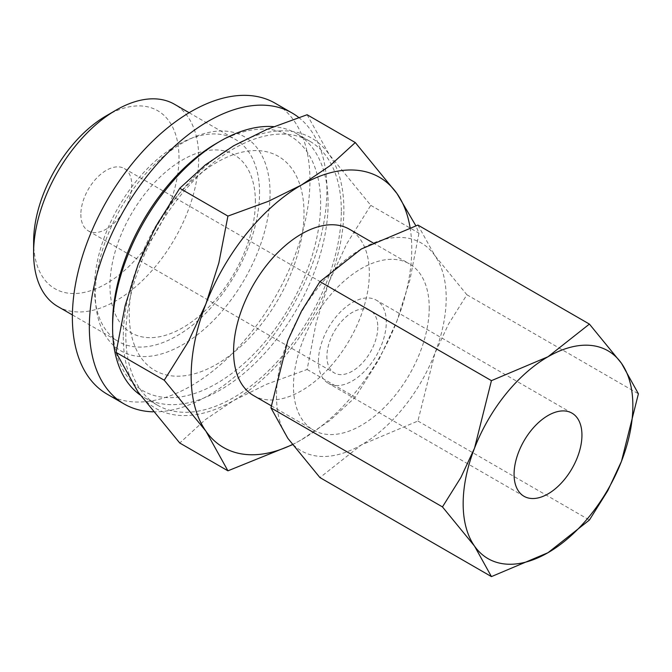 <?xml version="1.0" encoding="UTF-8"?>
<svg xmlns="http://www.w3.org/2000/svg" width="672" height="672" viewBox="0 0 672 672"><rect width="100%" height="100%" fill="white"/><g stroke="black" fill="none" stroke-linecap="round" stroke-linejoin="round"><path stroke-width="0.5" stroke-dasharray="3.36 2.52" d="M140.137 394.943A152.384 87.982 120 0 0 144.152 397.513A152.384 87.982 120 0 0 261.584 356.689A152.384 87.982 120 0 0 328.096 203.33A152.384 87.982 120 0 0 296.537 133.577A152.384 87.982 120 0 0 273.664 126.638M341.334 210.974A152.384 87.982 120 0 0 309.775 141.212A152.384 87.982 120 0 0 192.343 182.045A152.384 87.982 120 0 0 125.824 335.395A152.384 87.982 120 0 0 157.391 405.157A152.384 87.982 120 0 0 274.814 364.333A152.384 87.982 120 0 0 341.334 210.974M112.594 323.442A147.109 84.932 120 0 0 216.611 383.502A147.109 84.932 120 0 0 320.628 203.33A147.109 84.932 120 0 0 216.611 143.279M153.04 411.818A167.983 96.986 120 0 0 326.911 189.916A167.983 96.986 120 0 0 298.729 117.482M304.004 212.932A123.589 71.358 120 0 0 216.611 162.481A123.589 71.358 120 0 0 129.217 313.841A123.589 71.358 120 0 0 216.611 364.3A123.589 71.358 120 0 0 304.004 212.932M107.167 394.178A167.983 96.986 120 0 0 236.611 349.171A167.983 96.986 120 0 0 309.943 180.113A167.983 96.986 120 0 0 275.15 103.211M270.06 193.343A123.589 71.358 120 0 0 182.675 142.884A123.589 71.358 120 0 0 95.281 294.252A123.589 71.358 120 0 0 182.675 344.711A123.589 71.358 120 0 0 270.06 193.343M259.543 192.856A116.752 67.41 120 0 0 235.368 139.406A116.752 67.41 120 0 0 145.396 170.688A116.752 67.41 120 0 0 94.433 288.179A116.752 67.41 120 0 0 118.616 341.628A116.752 67.41 120 0 0 208.58 310.346A116.752 67.41 120 0 0 259.543 192.856M255.385 201.818A102.833 59.371 120 0 0 182.675 159.835A102.833 59.371 120 0 0 109.964 285.776A102.833 59.371 120 0 0 182.675 327.76A102.833 59.371 120 0 0 255.385 201.818M57.784 306.499A116.752 67.41 120 0 0 147.748 275.226A116.752 67.41 120 0 0 198.71 157.727A116.752 67.41 120 0 0 174.527 104.286M33.634 241.382A102.782 59.346 120 0 0 33.634 241.668A102.782 59.346 120 0 0 106.31 283.634A102.782 59.346 120 0 0 178.987 157.752A102.782 59.346 120 0 0 106.058 115.937M253.462 395.506A95.995 55.423 120 0 0 327.432 369.793A95.995 55.423 120 0 0 369.331 273.185A95.995 55.423 120 0 0 349.448 229.244M429.223 307.768A95.995 55.423 -60 0 1 387.324 404.368A95.995 55.423 -60 0 1 313.354 430.08A95.995 55.423 -60 0 1 293.471 386.14A95.995 55.423 -60 0 1 335.37 289.54A95.995 55.423 -60 0 1 409.34 263.819A95.995 55.423 -60 0 1 429.223 307.768M410.096 227.64A155.988 90.056 -60 0 1 411.76 248.699A155.988 90.056 -60 0 1 396.976 320.905L409.903 279.98L418.967 233.159L415.842 225.742M123.278 336.865A155.988 90.056 120 0 0 138.062 392.02A155.988 90.056 120 0 0 233.579 400.554A155.988 90.056 120 0 0 329.104 281.719A155.988 90.056 120 0 0 343.879 209.504A155.988 90.056 120 0 0 329.104 154.358A155.988 90.056 120 0 0 233.579 145.824A155.988 90.056 120 0 0 138.062 264.659A155.988 90.056 120 0 0 123.278 336.865M307.112 114.744L329.104 154.358L370.793 205.346L346.861 243.583L329.104 281.719L316.184 322.644L307.112 369.474L266.675 384.233L233.579 400.554L205.321 419.656L179.752 443.008M276.503 395.934A119.986 69.275 120 0 0 287.868 438.362A119.986 69.275 120 0 0 361.351 444.923A119.986 69.275 120 0 0 434.826 353.514A119.986 69.275 120 0 0 446.191 297.965A119.986 69.275 120 0 0 434.826 255.545A119.986 69.275 120 0 0 361.351 248.984A119.986 69.275 120 0 0 287.868 340.393A119.986 69.275 120 0 0 276.503 395.934M417.908 225.078L434.826 255.545L466.897 294.764L448.484 324.181L434.826 353.514L417.908 421.016L361.351 444.923L319.939 477.582M318.419 361.351A47.998 27.712 -60 0 1 339.368 313.051A47.998 27.712 -60 0 1 376.354 300.191A47.998 27.712 -60 0 1 386.291 322.165A47.998 27.712 -60 0 1 365.341 370.465A47.998 27.712 -60 0 1 328.356 383.326A47.998 27.712 -60 0 1 318.419 361.351M80.858 214.402A35.994 20.782 120 0 0 88.318 230.882A35.994 20.782 120 0 0 116.054 221.239A35.994 20.782 120 0 0 131.762 185.018A35.994 20.782 120 0 0 124.312 168.538A35.994 20.782 120 0 0 96.575 178.181A35.994 20.782 120 0 0 80.858 214.402M377.807 327.062A35.994 20.782 -60 0 1 362.09 363.292A35.994 20.782 -60 0 1 334.354 372.935A35.994 20.782 -60 0 1 326.903 356.454A35.994 20.782 -60 0 1 342.611 320.233A35.994 20.782 -60 0 1 370.356 310.59A35.994 20.782 -60 0 1 377.807 327.062M466.897 294.764L638.4 393.784M417.908 421.016L589.411 520.036M292.471 444.696L301.459 439.74L329.717 420.63L355.286 397.286L379.226 359.041L396.976 320.905A155.988 90.056 -60 0 1 301.459 439.74A155.988 90.056 -60 0 1 292.37 444.553M370.793 205.346L418.967 233.159M307.112 369.474L355.286 397.286M296.537 133.577L309.775 141.212M189.143 112.72L235.368 139.406M271.261 405.787L313.354 430.08M572.006 413.154L376.354 300.191M88.318 230.882L334.354 372.935M124.312 168.538L370.356 310.59M524.009 496.289L328.356 383.326M372.918 242.794L409.34 263.819M72.391 314.933L118.616 341.628M144.152 397.513L157.391 405.157"/><path stroke-width="1.01" d="M273.664 126.638A152.384 87.982 120 0 0 220.34 141.12A152.384 87.982 120 0 0 112.594 327.76L112.594 323.442A147.109 84.932 120 0 1 216.611 143.279L220.34 141.12M298.729 117.482A167.983 96.986 120 0 0 292.118 113.014A167.983 96.986 120 0 0 162.666 158.021A167.983 96.986 120 0 0 89.342 327.071A167.983 96.986 120 0 0 124.135 403.973A167.983 96.986 120 0 0 153.04 411.818M292.118 113.014L275.15 103.211A167.983 96.986 120 0 0 145.698 148.218A167.983 96.986 120 0 0 72.374 317.276A167.983 96.986 120 0 0 107.167 394.178L124.135 403.973M189.143 112.72L174.527 104.286A116.752 67.41 120 0 0 115.87 110.233A116.752 67.41 120 0 0 33.6 252.722A116.752 67.41 120 0 0 33.6 253.058A116.752 67.41 120 0 0 57.784 306.499L72.391 314.933M115.87 110.233L106.058 115.937A102.782 59.346 120 0 0 33.634 241.382L33.6 252.722M372.918 242.794L349.448 229.244A95.995 55.423 120 0 0 275.478 254.965A95.995 55.423 120 0 0 233.579 351.565A95.995 55.423 120 0 0 253.462 395.506L271.261 405.787M415.842 225.742L396.976 193.544L355.286 142.556L329.717 165.908L301.459 185.01L268.363 201.331L227.926 216.09L218.854 262.912L205.934 303.845L188.177 341.981L164.245 380.218L205.934 431.206A155.988 90.056 -60 0 1 191.159 376.06A155.988 90.056 -60 0 1 205.934 303.845A155.988 90.056 -60 0 1 301.459 185.01A155.988 90.056 -60 0 1 396.976 193.544A155.988 90.056 -60 0 1 410.096 227.64M292.37 444.553A155.988 90.056 -60 0 1 205.934 431.206L227.926 470.82L179.752 443.008L138.062 392.02L116.071 352.405L125.135 305.584L138.062 264.659L155.812 226.514L179.752 188.278L205.321 164.934L233.579 145.824L266.675 129.511L307.112 114.744L355.286 142.556M442.462 506.906L474.533 546.126A119.986 69.275 -60 0 1 463.159 503.706A119.986 69.275 -60 0 1 474.533 448.157A119.986 69.275 -60 0 1 548.008 356.748A119.986 69.275 -60 0 1 621.482 363.308A119.986 69.275 -60 0 1 632.856 405.737A119.986 69.275 -60 0 1 621.482 461.286L638.4 393.784L621.482 363.308L589.411 324.089L548.008 356.748L491.442 380.654L474.533 448.157L460.874 477.49L442.462 506.906L270.95 407.887L287.868 340.393L301.526 311.052L319.939 281.635L361.351 248.984L417.908 225.078L589.411 324.089M491.442 576.601L548.008 552.695L589.411 520.036L607.824 490.619L621.482 461.286A119.986 69.275 -60 0 1 548.008 552.695A119.986 69.275 -60 0 1 474.533 546.126L491.442 576.601L319.939 477.582L287.868 438.362L270.95 407.887M514.072 474.314A47.998 27.712 -60 0 1 535.021 426.014A47.998 27.712 -60 0 1 572.006 413.154A47.998 27.712 -60 0 1 581.944 435.128A47.998 27.712 -60 0 1 560.994 483.428A47.998 27.712 -60 0 1 524.009 496.289A47.998 27.712 -60 0 1 514.072 474.314M319.939 281.635L491.442 380.654M227.926 470.82L292.471 444.696M179.752 188.278L227.926 216.09M116.071 352.405L164.245 380.218M112.594 327.76A152.384 87.982 120 0 0 140.137 394.943"/></g></svg>
